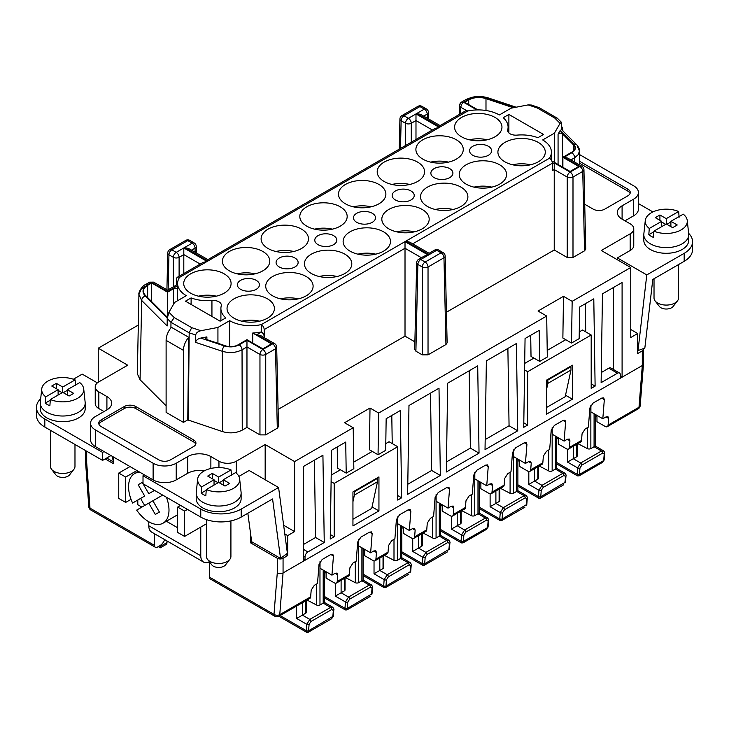 <?xml version="1.0" encoding="UTF-8"?>
<svg xmlns="http://www.w3.org/2000/svg" width="729" height="729" viewBox="0 0 729 729"><rect width="100%" height="100%" fill="white"/><g stroke="black" fill="none" stroke-linecap="round" stroke-linejoin="round"><path stroke-width="1.09" d="M513.508 449.93L513.508 456.564L525.418 463.444L526.939 444.307L524.306 442.785L515.64 447.788L512.496 452.645L510.983 471.781L507.803 473.613L504.668 478.47L504.14 485.122A4.082 2.36 60 0 1 503.302 486.708L491.173 493.715A4.082 2.36 60 0 1 489.132 493.506L480.876 488.74L480.876 482.407M565.631 421.973L562.998 420.451L564.966 420.205L565.631 421.973L564.118 441.1L567.299 439.268L569.258 439.022L569.932 440.79L569.404 447.442L581.532 440.444L582.061 433.782L585.196 428.934L588.376 427.094L589.889 407.967L593.032 403.11L601.698 398.107L603.667 397.861L604.332 399.629L601.698 398.107M451.205 506.291L453.174 506.044L453.839 507.812L451.205 506.291L448.025 508.122L436.115 501.251L436.115 494.608M209.423 561.831L209.423 577.104A4.082 2.36 120 0 0 210.271 578.981L274.842 616.251A4.082 2.36 -60 0 1 273.995 614.383A4.082 2.551 4.5 0 0 279.754 614.665L283.062 572.939L620.361 378.205L620.361 374.87A4.082 2.36 120 0 0 619.513 373.002A4.082 2.36 120 0 0 617.472 373.202L601.124 382.643L602.455 293.842L622.092 282.506L622.092 377.203L642.304 365.53L638.996 407.265L608.095 425.107L608.624 418.446L605.99 416.924L607.959 416.678L608.624 418.446M619.513 373.002L610.847 367.999A4.082 2.36 120 0 0 608.806 368.2L617.472 373.202M337.755 574.835L335.121 573.313L337.09 573.067L337.755 574.835L337.226 581.487A4.082 2.36 60 0 1 336.388 583.072L348.517 576.074A4.082 2.36 60 0 0 349.355 574.488L349.884 567.836L353.018 562.979L356.199 561.139L357.711 542.011L360.855 537.155L369.521 532.152L371.489 531.906L372.154 533.674L370.633 552.81L373.813 550.969L375.781 550.732L376.446 552.491L375.918 559.152A4.082 2.36 60 0 1 375.089 560.738A4.082 2.36 60 0 1 373.048 560.528L364.792 555.762L364.792 549.429M590.9 405.242L590.9 411.885L602.81 418.765L605.99 416.924M401.797 527.495L403.483 528.47M335.121 573.313L331.941 575.145L333.454 556.017L332.788 554.25L330.82 554.496L322.154 559.498L319.02 564.355L317.498 583.482L314.327 585.314L311.183 590.171L310.654 596.832A4.082 2.36 60 0 1 309.825 598.418L278.925 616.251A4.082 2.36 60 0 0 279.754 614.665L310.654 596.832M375.089 560.738L387.217 553.73A4.082 2.36 60 0 0 388.047 552.145L388.575 545.492L391.719 540.636L394.89 538.804L396.412 519.668L399.547 514.811L408.213 509.808L410.181 509.571L410.846 511.33L408.213 509.808M412.514 528.634L414.482 528.388L415.147 530.156L412.514 528.634L409.334 530.466L410.846 511.33M446.913 487.473L448.882 487.227L449.547 488.995L446.913 487.473L438.247 492.476L435.104 497.333L433.591 516.46L430.411 518.292L427.276 523.149L426.747 529.81A4.082 2.36 60 0 1 425.909 531.395L413.78 538.394A4.082 2.36 60 0 0 414.619 536.808L415.147 530.156M448.025 508.122L449.547 488.995M485.605 465.129L487.573 464.883L488.239 466.651L485.605 465.129L476.939 470.132L473.804 474.989L472.283 494.116L469.111 495.957L465.968 500.814L465.439 507.466A4.082 2.36 60 0 1 464.61 509.052L452.481 516.05A4.082 2.36 60 0 0 453.31 514.464L453.839 507.812M489.906 483.947L491.875 483.701L492.54 485.468L489.906 483.947L486.726 485.787L488.239 466.651M491.173 493.715A4.082 2.36 60 0 0 492.011 492.13L492.54 485.468M524.306 442.785L526.274 442.549L526.939 444.307M525.418 463.444L528.598 461.612L530.566 461.366L531.231 463.134L528.598 461.612M562.998 420.451L554.332 425.454L551.197 430.301L549.675 449.438L546.504 451.269L543.36 456.126L542.832 462.787A4.082 2.36 60 0 1 542.002 464.364L529.874 471.371A4.082 2.36 60 0 0 530.703 469.786L531.231 463.134M602.81 418.765L604.332 399.629M620.361 378.205L622.092 377.203L620.361 376.2M397.706 495.538L401.643 497.807L397.706 500.076L397.706 446.731L389.049 441.728L385.787 443.606M564.118 441.1L552.208 434.22L552.208 427.586M336.388 583.072A4.082 2.36 60 0 1 334.347 582.872L326.091 578.106L326.091 571.773M595.274 415.785L596.969 416.769M569.404 447.442A4.082 2.36 60 0 1 568.565 449.028A4.082 2.36 60 0 1 566.524 448.827L558.268 444.061L558.268 437.728M517.727 430.784L485.031 449.665L486.361 360.864L516.396 343.523L517.727 430.784L509.061 425.782L507.885 348.435M479.035 453.128L446.339 472L447.67 383.208L477.705 365.867L479.035 453.128L470.369 448.125L469.184 370.779M440.334 475.472L407.639 494.344L408.969 405.543L439.004 388.211L440.334 475.472L431.668 470.469L430.493 393.122M378.943 476.903L378.943 510.92L352.945 525.919L352.945 491.911L378.943 476.903M572.42 399.21L572.42 365.202L546.431 380.201L546.431 414.218L572.42 399.21L565.522 395.227M285.777 554.496L287.682 555.598L287.682 535.587L294.616 531.587L294.616 461.566L353.21 427.732L353.838 468.72L346.202 473.13L345.728 442.056L331.577 450.23L330.246 539.032L334.183 536.763L334.183 483.409L397.706 446.731M287.682 555.598L283.062 558.268A4.082 2.36 180 0 1 277.293 558.268L250.721 542.932L250.721 534.731M303.282 561.266L303.282 466.569L322.92 455.233L324.25 542.494L307.902 551.935L303.282 549.265M303.282 559.271L305.014 560.264L305.014 556.929A4.082 2.36 -60 0 1 307.902 551.935M591.192 383.837L595.119 386.106L593.789 298.844L579.637 307.009L579.163 338.63L571.527 343.04L572.156 301.332L630.749 267.497L630.749 337.527L637.684 333.517L637.684 353.529L642.304 350.859A4.082 2.36 0 0 0 643.497 349.191A4.082 2.36 0 0 0 643.397 348.662M595.119 386.106L591.192 388.375L591.192 335.021L527.659 371.699L527.659 425.053L523.732 427.322L525.062 338.52L539.214 330.355L539.688 361.42L547.315 357.019L546.695 316.031L378.679 413.033L378.05 454.741L369.384 449.738L370.013 408.03L378.679 413.033M401.643 497.807L400.312 410.545L386.16 418.719L385.687 450.331L378.05 454.741M452.481 516.05A4.082 2.36 60 0 1 450.44 515.85L442.184 511.084L442.184 504.75M440.489 505.151L442.184 506.126M529.874 471.371A4.082 2.36 60 0 1 527.832 471.171L519.577 466.405L519.577 460.063M474.816 472.264L474.816 478.907L486.726 485.787M596.969 415.384L596.969 421.717L605.225 426.483A4.082 2.36 -120 0 0 607.266 426.693A4.082 2.36 -120 0 0 608.095 425.107M547.297 379.7L547.871 380.037L547.871 383.372L570.98 370.031L565.203 396.713L546.431 407.547M524.689 363.416L533.91 358.094M547.215 350.403L565.759 339.705M579.263 331.905L582.526 330.018L591.192 335.021M527.659 371.699L524.588 369.931M527.659 425.053L523.796 422.82M479.19 482.817L480.876 483.792M413.78 538.394A4.082 2.36 60 0 1 411.739 538.193L403.483 533.428L403.483 527.085M363.097 549.839L364.792 550.814M324.405 572.174L326.091 573.149M164.718 539.651A8.165 4.72 -60 0 1 159.76 545.766L157.446 547.096A4.082 2.36 120 0 1 155.405 547.297L90.833 510.018A4.082 2.36 -60 0 1 89.995 508.149A4.082 2.141 175.8 0 1 88.81 506.783A4.082 4.082 0 0 0 90.833 510.018M556.582 438.129L558.268 439.104M517.882 460.473L519.577 461.448M372.036 506.937L378.943 510.92M320.031 561.631L320.031 568.274L331.941 575.145M334.183 536.763L330.319 534.53M334.183 483.409L331.112 481.632M358.723 539.287L358.723 545.93L370.633 552.81M331.203 475.117L340.425 469.795M353.738 462.113L372.273 451.406M352.945 501.743L354.394 495.073L377.494 481.741L371.717 508.414L352.945 519.248M601.27 372.546L608.806 368.2M283.062 558.268L283.062 572.939A4.082 2.36 180 0 1 277.293 572.939L277.293 558.268M155.405 547.297A4.082 2.36 120 0 1 154.557 545.429L89.995 508.149L86.705 462.906A4.082 2.36 180 0 1 85.503 461.229L85.503 450.54M204.229 470.907A16.339 9.431 180 0 0 187.772 473.239L176.218 479.901A16.339 9.431 180 0 1 153.117 479.901L95.362 446.558A16.339 9.431 180 0 1 90.578 439.888L90.578 423.221A16.339 9.431 0 0 0 95.362 429.891L153.117 463.234A16.339 9.431 0 0 0 176.218 463.234L187.772 456.564A16.339 9.431 0 0 1 210.872 456.564L218.955 461.229A12.256 7.071 0 0 0 236.287 461.229L265.165 444.562L294.616 461.566M154.557 545.429L154.557 533.783M409.334 530.466L397.423 523.586L397.423 516.952M324.25 542.494L315.584 537.492L314.399 460.145M303.282 544.599L315.584 537.492M98.251 382.224L98.251 348.189L127.703 365.202L98.825 381.868A12.256 7.071 0 0 0 95.235 386.871A12.256 7.071 0 0 0 98.825 391.874L106.908 396.54A16.339 9.431 0 0 1 111.692 403.21A16.339 9.431 0 0 1 106.908 409.88L106.908 396.54M138.31 325.061L98.251 348.189M581.532 440.444A4.082 2.36 60 0 1 580.694 442.029L568.565 449.028M485.186 439.569L509.061 425.782M407.793 484.256L431.668 470.469M446.485 461.913L470.369 448.125M579.537 154.566L633.638 185.804A16.339 9.431 180 0 1 638.422 192.474A16.339 9.431 180 0 1 633.638 199.145L622.092 205.806A16.339 9.431 180 0 0 617.308 212.476A16.339 9.431 180 0 0 622.092 219.147L622.092 205.806M638.422 192.474L638.422 209.141A16.339 9.431 180 0 1 633.638 215.811L624.981 220.814M613.426 369.485L613.426 287.508M354.394 495.073L354.394 491.747L353.811 491.41M354.394 491.747L377.494 478.406L377.494 481.741M376.92 478.069L377.494 478.406M547.871 383.372L546.431 390.042M570.98 370.031L570.98 366.696L547.871 380.037M570.98 366.696L570.397 366.368M571.527 343.04L562.87 338.037L563.49 296.329L538.029 311.028L546.695 316.031M539.688 361.42L531.022 356.426L530.703 335.267M585.706 331.859L585.278 303.756M105.176 458.896L113.259 463.571L113.259 456.901M579.719 163.342L627.869 191.135A8.165 4.711 180 0 1 630.075 193.477M627.869 191.135L627.869 189.139A8.165 4.711 180 0 1 630.257 192.474A8.165 4.711 180 0 1 627.869 195.809L604.76 209.141A8.165 4.711 180 0 1 593.215 209.141L584.731 204.248M627.869 189.139L579.673 161.319M195.746 444.225A8.165 4.711 0 0 0 193.54 441.892L135.785 408.55A8.165 4.711 0 0 0 124.24 408.55L101.131 421.881A8.165 4.711 0 0 0 98.925 424.214M135.785 408.55L135.785 406.545L193.54 439.888A8.165 4.711 0 0 1 195.937 443.223A8.165 4.711 0 0 1 193.54 446.558L170.44 459.899A8.165 4.711 0 0 1 158.895 459.899L101.131 426.556A8.165 4.711 0 0 1 98.743 423.221A8.165 4.711 0 0 1 101.131 419.886L124.24 406.545L124.24 408.55M135.785 406.545A8.165 4.711 0 0 0 124.24 406.545M434.648 250.093L429.099 253.291L429.099 254.676L436.698 250.293A4.082 2.36 -60 0 1 438.74 250.093A4.082 4.082 0 0 0 434.648 250.093A4.082 2.36 60 0 1 436.698 250.293L441.081 252.826A4.082 2.36 -60 0 1 443.123 252.626L438.74 250.093M415.986 139.494L415.986 113.924L408.395 118.308L404.003 115.774L419.94 106.571L424.333 109.104L416.742 113.487L420.824 114.471L440.079 125.579L440.079 126.964L467.726 111.018A29.816 17.214 0 0 1 499.356 114.945L511.065 108.184L528.106 104.903L531.377 105.031L539.077 107.619L557.412 118.271L561.467 122.326L560.063 123.356L554.386 133.197L554.386 162.385M207.902 259.633L435.24 128.377L439.323 127.402L207.902 261.009L207.902 259.633L188.647 248.516L184.565 247.541L207.902 261.009M445.938 344.525L428.032 354.859L422.255 354.859L415.904 351.196L417.872 264.454A4.082 2.36 -60 0 1 420.761 259.497L428.351 255.114L424.26 256.089L418.71 259.287A4.082 2.36 60 0 1 420.761 259.497L425.144 262.03L441.081 252.826A4.082 2.36 60 0 1 443.97 257.784L445.938 344.525L447.132 342.83L445.164 256.07A4.082 4.082 0 0 0 443.123 252.626M278.095 409.416L405.014 336.142L405.014 248.261L421.417 257.729M405.014 336.142L414.883 341.837M405.014 241.636L405.014 248.261L264.18 329.572A4.082 2.36 60 0 0 261.292 324.615L405.014 241.636L428.351 255.114M200.748 338.083L224.359 345.956A4.082 1.668 108.4 0 0 222.318 351.287L195.572 342.375C195.928 340.315 197.659 338.885 200.748 338.083L206.89 336.898L206.89 339.623M229.644 346.612L229.644 320.678A29.816 17.214 180 0 0 261.274 324.605L261.374 331.996A4.082 2.36 60 0 1 264.262 336.962L264.18 329.572M261.274 331.941A29.816 17.214 180 0 1 252.744 333.016L271.516 343.86L262.85 348.854L246.967 339.687L237.918 344.917A10.206 5.896 0 0 1 225.589 345.856L206.444 339.468A2.451 1.412 180 0 1 205.213 338.247A2.451 1.412 180 0 1 206.89 336.898M195.572 342.375L195.718 335.003C196.065 332.943 197.787 331.513 200.894 330.72L217.935 327.439L217.935 343.295M166.112 405.789L140.068 379.754L137.334 373.722L138.929 294.425L141.663 300.466L140.068 379.754M572.994 257.492L572.994 177.047L582.744 171.415A4.082 2.36 -1.3 0 0 583.947 169.702L585.742 249.127L584.549 250.822L572.994 257.492L567.226 257.492L554.231 249.992L446.44 312.222M418.71 259.287A4.082 4.082 0 0 0 416.669 262.732L414.71 349.492L415.904 351.196M277.293 428.224L275.489 348.817L265.739 354.44A4.082 2.296 180 0 1 259.961 354.44L259.961 434.885L265.739 434.885L277.293 428.224L278.487 426.52L276.683 347.095A4.082 4.082 0 0 0 274.642 343.651L260.8 335.659L256.717 334.684L261.374 331.996M259.961 434.885L246.967 427.385L242.247 430.11L242.037 349.792A4.082 2.36 -120 0 0 239.148 344.826C234.647 347.132 229.717 347.505 224.359 345.956M187.763 419.886L188.693 337.281L171.37 327.275A13.887 8.019 120 0 0 166.112 340.352L166.112 412.377L183.435 422.383L187.763 419.886L222.527 431.614C229.681 433.664 236.251 433.163 242.247 430.11M572.156 301.332L563.49 296.329M622.092 219.147L630.175 223.812A12.256 7.071 180 0 1 633.765 228.815A12.256 7.071 180 0 1 630.175 233.818L601.297 250.494L630.749 267.497M90.578 423.221A16.339 9.431 0 0 1 95.362 416.551L106.908 409.88M353.21 427.732L344.553 422.729L370.013 408.03M177.594 300.712L177.594 283.499A29.816 17.214 180 0 0 186.323 295.673L174.614 302.435L168.937 312.267L174.249 317.58L191.691 327.649L189.185 332.825L195.718 335.003M174.249 317.58L170.987 322.318L170.914 327.831M168.937 312.267L167.214 318.546L167.16 325.972L141.663 300.466A4.082 2.889 -45 0 1 145.199 296.001C141.617 291.864 142.483 288.073 147.796 284.611L151.668 282.378L167.552 291.545L177.594 285.75M177.594 283.499A29.816 17.214 180 0 1 179.525 277.412L179.507 277.403A4.082 2.36 -120 0 0 177.466 277.202A4.082 2.36 -120 0 0 176.618 279.025L176.555 284.966M167.369 316.915A2.451 1.412 180 0 1 166.485 316.404L145.372 295.291A14.298 8.256 0 0 1 143.458 291.163A14.298 8.256 0 0 1 147.65 285.321L151.668 282.998L167.552 292.174L173.466 288.757A2.451 1.412 180 0 1 175.889 288.402A2.451 1.412 180 0 1 177.594 289.468M167.552 292.174L167.552 316.012M151.668 282.998L151.668 301.587M153.646 282.132L149.645 282.159L153.701 282.159M177.594 284.392A4.082 2.36 60 0 0 177.384 284.483L167.552 290.16L167.552 291.545M183.808 273.539L183.808 247.969L176.218 252.352A4.082 2.36 -60 0 0 173.329 257.319A4.082 2.296 180 0 0 179.106 257.319L183.808 254.603L200.211 264.071M177.466 277.202L203.063 262.422L207.145 261.447L183.808 247.969M144.907 286.242L141.18 289.176L138.929 294.425C138.155 293.814 141.034 286.287 145.745 284.41L149.691 282.141M188.328 420.214L189.185 332.825L170.987 322.318L167.214 318.546M222.527 431.614L222.318 351.287C229.462 353.337 236.032 352.836 242.037 349.792L246.967 346.94L246.967 427.385M246.967 340.315L246.967 346.94L259.961 354.44A4.082 2.36 -60 0 1 262.85 349.483L246.967 340.315L239.148 344.826M104.019 411.548L98.825 408.55A12.256 7.071 180 0 1 95.235 403.547L95.235 386.871M337.217 446.977L337.536 468.127L346.202 473.13M252.234 542.057L250.721 542.932M265.165 444.562L265.165 479.746M238.893 476.401L249.127 470.487L278.578 487.501L287.399 553.293L280.537 558.396L251.66 541.72L247.842 513.243M287.682 535.587L284.802 533.929M283.636 525.254L294.616 531.587M252.744 333.016L252.744 343.022M229.644 320.678L217.935 327.439M461.557 102.087L460.309 103.673L461.594 104.402L460.728 107.227L459.534 105.459M460.309 103.673L459.534 105.55M461.594 104.402L463.617 102.27L467.499 100.037A4.082 2.36 -120 0 0 465.457 99.827L461.575 102.069L463.617 102.27L476.866 109.924M513.325 107.746L485.988 98.634A14.298 8.256 180 0 0 468.729 99.946L464.71 102.27L477.923 109.906M372.3 213.315A11.026 6.37 180 0 1 375.526 217.816A11.026 6.37 180 0 1 368.719 223.694A11.026 6.37 180 0 1 356.7 222.318A11.026 6.37 180 0 1 353.474 217.816A11.026 6.37 180 0 1 360.281 211.929A11.026 6.37 180 0 1 372.3 213.315M538.348 142.456A23.683 13.678 180 0 1 545.283 152.124A23.683 13.678 180 0 1 530.657 164.754A23.683 13.678 180 0 1 504.842 161.792A23.683 13.678 180 0 1 497.907 152.124A23.683 13.678 180 0 1 512.533 139.485A23.683 13.678 180 0 1 538.348 142.456M384.137 181.466A23.683 13.678 180 0 1 377.203 171.798A23.683 13.678 180 0 1 391.819 159.159A23.683 13.678 180 0 1 417.635 162.13A23.683 13.678 180 0 1 424.57 171.798A23.683 13.678 180 0 1 409.953 184.428A23.683 13.678 180 0 1 384.137 181.466M461.53 136.788A23.683 13.678 180 0 1 454.595 127.11A23.683 13.678 180 0 1 469.212 114.48A23.683 13.678 180 0 1 495.027 117.442A23.683 13.678 180 0 1 501.962 127.11A23.683 13.678 180 0 1 487.346 139.749A23.683 13.678 180 0 1 461.53 136.788M507.749 131.165L507.749 129.735A8.165 4.711 180 0 0 507.648 130.455A8.165 4.711 180 0 0 517.061 135.111A29.816 17.214 0 0 1 537.893 137.708L543.542 134.455L508.888 114.444L503.238 117.706A29.816 17.214 0 0 1 508.095 127.11L508.095 131.985M507.749 129.735A29.816 17.214 0 0 0 508.095 127.11M488.384 146.292A11.026 6.37 180 0 1 491.619 150.794A11.026 6.37 180 0 1 484.812 156.671A11.026 6.37 180 0 1 472.793 155.295A11.026 6.37 180 0 1 469.558 150.794A11.026 6.37 180 0 1 476.365 144.907A11.026 6.37 180 0 1 488.384 146.292M449.693 168.627A11.026 6.37 180 0 1 452.919 173.128A11.026 6.37 180 0 1 446.112 179.015A11.026 6.37 180 0 1 434.092 177.63A11.026 6.37 180 0 1 430.866 173.128A11.026 6.37 180 0 1 437.673 167.251A11.026 6.37 180 0 1 449.693 168.627M410.992 190.971A11.026 6.37 180 0 1 414.227 195.472A11.026 6.37 180 0 1 407.42 201.35A11.026 6.37 180 0 1 395.4 199.974A11.026 6.37 180 0 1 392.166 195.472A11.026 6.37 180 0 1 398.973 189.586A11.026 6.37 180 0 1 410.992 190.971M460.956 187.134A23.683 13.678 180 0 1 467.89 196.803A23.683 13.678 180 0 1 453.265 209.442A23.683 13.678 180 0 1 427.449 206.471A23.683 13.678 180 0 1 420.515 196.803A23.683 13.678 180 0 1 435.14 184.173A23.683 13.678 180 0 1 460.956 187.134M422.255 209.478A23.683 13.678 180 0 1 429.19 219.147A23.683 13.678 180 0 1 414.573 231.776A23.683 13.678 180 0 1 388.757 228.815A23.683 13.678 180 0 1 381.823 219.147A23.683 13.678 180 0 1 396.439 206.507A23.683 13.678 180 0 1 422.255 209.478M499.647 164.79A23.683 13.678 180 0 1 506.582 174.468A23.683 13.678 180 0 1 491.966 187.098A23.683 13.678 180 0 1 466.15 184.136A23.683 13.678 180 0 1 459.215 174.468A23.683 13.678 180 0 1 473.832 161.829A23.683 13.678 180 0 1 499.647 164.79M345.437 203.81A23.683 13.678 180 0 1 338.502 194.142A23.683 13.678 180 0 1 353.128 181.503A23.683 13.678 180 0 1 378.943 184.464A23.683 13.678 180 0 1 385.878 194.142A23.683 13.678 180 0 1 371.252 206.772A23.683 13.678 180 0 1 345.437 203.81M422.829 159.122A23.683 13.678 180 0 1 415.894 149.454A23.683 13.678 180 0 1 430.52 136.824A23.683 13.678 180 0 1 456.336 139.786A23.683 13.678 180 0 1 463.27 149.454A23.683 13.678 180 0 1 448.645 162.093A23.683 13.678 180 0 1 422.829 159.122M552.391 163.989L554.231 162.922L554.231 169.547L552.464 170.568L552.382 163.187A4.082 2.36 60 0 0 549.493 158.22L549.493 158.22A29.816 17.214 0 0 0 551.406 152.124A29.816 17.214 0 0 0 542.677 139.95L554.386 133.197M233.973 318.181A23.683 13.678 0 0 0 259.788 321.143A23.683 13.678 0 0 0 274.405 308.513A23.683 13.678 0 0 0 267.47 298.844A23.683 13.678 0 0 0 241.654 295.874A23.683 13.678 0 0 0 227.038 308.513A23.683 13.678 0 0 0 233.973 318.181M301.551 229.152A23.683 13.678 0 0 0 275.735 226.181A23.683 13.678 0 0 0 261.11 238.82A23.683 13.678 0 0 0 268.044 248.489A23.683 13.678 0 0 0 293.86 251.45A23.683 13.678 0 0 0 308.485 238.82A23.683 13.678 0 0 0 301.551 229.152M224.158 273.831A23.683 13.678 0 0 0 198.343 270.869A23.683 13.678 0 0 0 183.717 283.499A23.683 13.678 0 0 0 190.652 293.176A23.683 13.678 0 0 0 216.467 296.138A23.683 13.678 0 0 0 231.093 283.499A23.683 13.678 0 0 0 224.158 273.831M220.905 320.724L220.905 308.513A29.816 17.214 180 0 0 225.762 317.917L220.112 321.179L185.458 301.177L191.107 297.915L191.107 304.44M220.905 308.513A29.816 17.214 180 0 1 221.252 305.888A8.165 4.711 0 0 0 221.352 305.178A8.165 4.711 0 0 0 211.939 300.512A29.816 17.214 180 0 1 191.107 297.915M240.616 289.34A11.026 6.37 0 0 0 252.635 290.716A11.026 6.37 0 0 0 259.442 284.839A11.026 6.37 0 0 0 256.207 280.337A11.026 6.37 0 0 0 244.188 278.952A11.026 6.37 0 0 0 237.381 284.839A11.026 6.37 0 0 0 240.616 289.34M279.307 266.996A11.026 6.37 0 0 0 291.327 268.372A11.026 6.37 0 0 0 298.134 262.495A11.026 6.37 0 0 0 294.908 257.993A11.026 6.37 0 0 0 282.888 256.617A11.026 6.37 0 0 0 276.081 262.495A11.026 6.37 0 0 0 279.307 266.996M318.008 244.652A11.026 6.37 0 0 0 330.027 246.037A11.026 6.37 0 0 0 336.834 240.151A11.026 6.37 0 0 0 333.6 235.649A11.026 6.37 0 0 0 321.58 234.273A11.026 6.37 0 0 0 314.773 240.151A11.026 6.37 0 0 0 318.008 244.652M311.365 273.503A23.683 13.678 0 0 0 337.181 276.464A23.683 13.678 0 0 0 351.797 263.825A23.683 13.678 0 0 0 344.863 254.157A23.683 13.678 0 0 0 319.047 251.195A23.683 13.678 0 0 0 304.43 263.825A23.683 13.678 0 0 0 311.365 273.503M350.057 251.159A23.683 13.678 0 0 0 375.872 254.12A23.683 13.678 0 0 0 390.498 241.49A23.683 13.678 0 0 0 383.563 231.822A23.683 13.678 0 0 0 357.748 228.851A23.683 13.678 0 0 0 343.122 241.49A23.683 13.678 0 0 0 350.057 251.159M272.664 295.837A23.683 13.678 0 0 0 298.48 298.808A23.683 13.678 0 0 0 313.106 286.169A23.683 13.678 0 0 0 306.171 276.501A23.683 13.678 0 0 0 280.355 273.539A23.683 13.678 0 0 0 265.73 286.169A23.683 13.678 0 0 0 272.664 295.837M340.243 206.808A23.683 13.678 0 0 0 314.427 203.847A23.683 13.678 0 0 0 299.81 216.477A23.683 13.678 0 0 0 306.745 226.145A23.683 13.678 0 0 0 332.561 229.116A23.683 13.678 0 0 0 347.177 216.477A23.683 13.678 0 0 0 340.243 206.808M262.85 251.487A23.683 13.678 0 0 0 237.034 248.525A23.683 13.678 0 0 0 222.418 261.164A23.683 13.678 0 0 0 229.353 270.833A23.683 13.678 0 0 0 255.168 273.794A23.683 13.678 0 0 0 269.785 261.164A23.683 13.678 0 0 0 262.85 251.487M512.687 164.79A23.683 13.678 180 0 1 530.502 164.79M391.974 184.464A23.683 13.678 180 0 1 409.798 184.464M487.191 139.786A23.683 13.678 0 0 0 469.367 139.786M508.888 114.444L508.888 132.951M453.11 209.478A23.683 13.678 0 0 0 435.295 209.478M414.418 231.822A23.683 13.678 0 0 0 396.594 231.822M491.811 187.134A23.683 13.678 0 0 0 473.987 187.134M371.097 206.808A23.683 13.678 0 0 0 353.283 206.808M448.49 162.13A23.683 13.678 0 0 0 430.675 162.13M561.831 129.89L561.467 122.326M551.798 160.89L570.105 171.461L578.771 166.458L562.888 157.291L571.946 152.069A10.206 5.896 180 0 0 574.935 147.896A10.206 5.896 180 0 0 573.568 144.953L562.515 133.89A2.451 1.412 0 0 0 560.145 133.197A2.451 1.412 0 0 0 558.068 134.154L560.109 130.609L561.521 129.58L576.63 144.688C578.68 147.076 579.628 149.163 579.464 150.949L578.316 154.539L574.689 157.737A4.082 2.36 -120 0 0 571.8 152.78L563.982 157.291L567.681 158.065L581.906 166.258A4.082 2.36 -60 0 0 579.865 166.458L563.982 157.291M577.277 146.356L579.464 150.949L579.746 165.018M562.888 157.291L562.888 167.296M549.493 158.22L405.771 241.199L409.853 242.183L429.099 253.291M554.231 249.992L554.231 169.547L567.226 177.047A4.082 2.36 -60 0 1 570.105 172.09L579.865 166.458A4.082 2.36 -120 0 1 582.744 171.415L584.549 250.822M528.106 104.903L537.309 107.974L538.895 107.537M537.309 107.974L554.751 118.043L557.056 117.998M643.497 349.191L643.497 363.862A4.082 2.36 180 0 1 642.304 365.53L642.304 350.859M637.684 333.517L630.749 329.517M633.765 228.815L633.765 245.491A12.256 7.071 180 0 1 630.175 250.494L630.175 233.818M617.135 259.633L617.335 257.902L630.175 250.494M467.708 111.008A4.082 2.36 -120 0 0 465.667 110.808L440.079 125.579M259.633 321.179A23.683 13.678 0 0 0 241.809 321.179M293.705 251.487A23.683 13.678 0 0 0 275.89 251.487M198.498 296.174A23.683 13.678 180 0 1 216.313 296.174M319.202 276.501A23.683 13.678 180 0 1 337.026 276.501M357.903 254.157A23.683 13.678 180 0 1 375.717 254.157M280.51 298.844A23.683 13.678 180 0 1 298.325 298.844M314.582 229.152A23.683 13.678 180 0 1 332.406 229.152M237.189 273.831A23.683 13.678 180 0 1 255.013 273.831M392.229 443.56L391.792 415.466M595.274 414.409L595.274 446.039L594.08 446.731L601.48 451.005L580.685 463.006L577.65 467.918A1.631 1.021 4.5 0 0 579.956 468.036L579.446 474.415A1.631 1.021 -175.5 0 1 577.14 474.297L579.446 474.579L579.108 475.873L577.477 475.873L577.14 474.579M590.855 405.324L590.855 448.59A2.451 1.412 180 0 1 587.483 448.645L577.878 443.651M538.777 498.217L538.449 496.914L540.745 496.914L540.417 498.217L538.777 498.217L517.882 486.143M552.154 427.659L552.154 470.934L556.582 468.382L564.784 473.112L562.788 473.34L541.993 485.35L538.95 490.262A1.631 1.021 4.5 0 0 541.255 490.38L540.754 496.75A1.631 1.021 -175.5 0 1 538.449 496.64L538.449 496.914M552.154 470.934A2.451 1.412 180 0 1 548.782 470.98L539.187 465.995M528.817 471.535L528.817 484.411L537.82 479.208A2.451 1.412 0 0 0 538.531 478.215L538.531 466.369M595.274 446.039L603.475 450.777L601.48 451.005A1.631 0.948 -120 0 1 602.628 453.119L581.842 465.12L579.956 468.036M565.513 476.374A1.631 1.021 4.5 0 0 565.996 475.718L565.485 482.097A1.631 1.021 -175.5 0 1 565.011 482.753L565.513 476.374L563.936 475.454A1.631 0.948 -120 0 0 562.788 473.34L555.38 469.066L555.38 436.06M590.855 448.59L594.08 446.731L594.08 413.717M564.993 481.587L565.011 482.753M565.485 482.097L540.754 496.75M565.458 482.379L564.993 482.917M436.07 494.681L436.07 537.956L439.295 536.097L446.695 540.371L425.9 552.372L422.866 557.284A1.631 1.021 4.5 0 0 425.171 557.403L424.67 563.772A1.631 1.021 -175.5 0 1 422.355 563.663L424.661 563.936L424.324 565.239L422.692 565.239L422.355 563.936M440.489 503.775L440.489 535.405L439.295 536.097L439.295 503.083M436.07 537.956A2.451 1.412 180 0 1 432.698 538.002L423.093 533.017M412.723 538.558L412.723 551.434L421.726 546.231A2.451 1.412 0 0 0 422.446 545.237L422.446 533.391M440.489 535.405L448.69 540.143L446.695 540.371A1.631 0.948 -120 0 1 447.843 542.485L427.057 554.487L425.171 557.403M448.9 548.618L448.918 549.775A1.631 1.021 -175.5 0 0 449.401 549.119L424.67 563.772M449.365 549.411L448.9 549.939M448.918 549.775L449.428 543.397A1.631 1.021 4.5 0 0 449.902 542.74L449.401 549.119M335.331 583.246L335.331 596.112L344.334 590.918A2.451 1.412 0 0 0 345.054 589.916L345.054 578.079M345.3 609.918L344.963 608.624L347.268 608.624L346.931 609.918L345.3 609.918L324.405 597.853M358.677 539.369L358.677 582.635L363.097 580.084L371.298 584.822L369.512 584.931L348.508 597.051L345.473 601.972A1.631 1.021 4.5 0 0 347.779 602.081L347.277 608.46A1.631 1.021 -175.5 0 1 344.963 608.341L344.963 608.624M358.677 582.635A2.451 1.412 180 0 1 355.305 582.69L345.701 577.696M371.508 593.297L371.526 594.454A1.631 1.021 -175.5 0 0 372.009 593.807A1.631 1.021 -175.5 0 1 372.009 593.807L347.277 608.46M371.972 594.089L371.508 594.627M371.526 594.454L372.036 588.075A1.631 1.021 4.5 0 0 372.51 587.428L372.009 593.798M461.384 542.895L461.056 541.601L463.352 541.601L463.024 542.895L461.384 542.895L440.489 530.83M474.761 472.346L474.761 515.613L479.19 513.061L487.391 517.8L485.605 517.909L464.601 530.029L461.557 534.94A1.631 1.021 4.5 0 0 463.863 535.059L463.362 541.437A1.631 1.021 -175.5 0 1 461.056 541.319L461.056 541.601M440.489 529.445L461.056 541.319L461.557 534.94L451.424 529.09L460.427 523.896A2.451 1.412 0 0 0 461.138 522.893L461.138 511.047M488.066 527.067L486.261 529.473L487.619 527.431A1.631 1.021 -175.5 0 0 488.093 526.775L487.601 527.605L463.362 541.437M487.601 526.274L487.601 527.605M474.761 515.613A2.451 1.412 180 0 1 471.39 515.667L461.794 510.674M487.619 527.431L488.12 521.053A1.631 1.021 4.5 0 0 488.603 520.406L488.093 526.775M306.599 632.262L306.271 630.959L308.567 630.959L308.239 632.262L306.599 632.262L278.906 616.269M319.976 561.713L319.976 604.979L324.405 602.427L332.606 607.166L330.82 607.275L309.816 619.395L306.772 624.306A1.631 1.021 4.5 0 0 309.078 624.425L308.577 630.804A1.631 1.021 -175.5 0 1 306.271 630.685L306.271 630.959M280.1 615.577L306.271 630.685L306.772 624.306L296.639 618.456L305.642 613.262A2.451 1.412 0 0 0 306.353 612.26L306.353 600.414M333.281 616.433L331.476 618.839L332.834 616.798A1.631 1.021 -175.5 0 0 333.308 616.142L308.577 630.804M332.816 615.64L332.816 616.962M319.976 604.979A2.451 1.412 180 0 1 316.605 605.034L307.009 600.04M332.834 616.798L333.335 610.419A1.631 1.021 4.5 0 0 333.818 609.763L333.308 616.142M490.116 493.879L490.116 506.746L499.119 501.552A2.451 1.412 0 0 0 499.839 500.55L499.839 488.712M517.882 459.088L517.882 490.717L516.688 491.41L524.087 495.684L503.292 507.685L500.258 512.605A1.631 1.021 4.5 0 0 502.563 512.715L502.062 519.094A1.631 1.021 -175.5 0 1 499.748 518.984L502.053 519.258L501.716 520.552L500.085 520.552L499.748 519.258M513.462 450.003L513.462 493.278L516.688 491.41L516.688 458.395M513.462 493.278A2.451 1.412 180 0 1 510.09 493.323L500.486 488.339M517.882 490.717L526.083 495.456L524.087 495.684A1.631 0.948 -120 0 1 525.235 497.798L504.45 509.808L502.563 512.715M526.292 503.93L526.311 505.088A1.631 1.021 -175.5 0 0 526.794 504.441L502.062 519.094M526.757 504.723L526.292 505.261M526.311 505.088L526.821 498.709A1.631 1.021 4.5 0 0 527.295 498.062L526.794 504.441M158.275 546.622L160.334 547.807L166.13 544.463A4.082 2.36 -120 0 0 166.977 542.595L160.334 546.431L160.334 547.807L160.334 545.392M166.977 542.595L166.977 540.954M374.032 560.902L374.032 573.769L383.035 568.574A2.451 1.412 0 0 0 383.746 567.572L383.746 555.735M397.369 517.025L397.369 560.3L400.595 558.432L408.003 562.706L387.208 574.716L384.165 579.628A1.631 1.021 4.5 0 0 386.47 579.737L385.969 586.116A1.631 1.021 -175.5 0 1 383.664 586.007L385.96 586.28L385.632 587.574L383.992 587.574L383.664 586.28M401.797 526.11L401.797 557.74L400.595 558.432L400.595 525.427M397.369 560.3A2.451 1.412 180 0 1 393.997 560.346L384.402 555.361M401.797 557.74L409.999 562.478L408.003 562.706A1.631 0.948 -120 0 1 409.151 564.82L388.357 576.83L386.47 579.737M410.208 570.953L410.227 572.11A1.631 1.021 -175.5 0 0 410.7 571.463L385.969 586.116M410.673 571.746L410.208 572.283M410.227 572.11L410.728 565.731A1.631 1.021 4.5 0 0 411.211 565.084L410.7 571.463M556.582 462.423L577.14 474.297L577.65 467.918L567.508 462.068L576.511 456.873A2.451 1.412 0 0 0 577.231 455.871L577.231 444.025M604.15 460.045L602.354 462.45L603.703 460.409A1.631 1.021 -175.5 0 0 604.186 459.753L603.685 460.582L579.446 474.415M603.685 459.252L603.685 460.582M603.703 460.409L604.213 454.03A1.631 1.021 4.5 0 0 604.687 453.374L604.186 459.753M561.813 126.737A13.887 8.019 -60 0 1 562.888 130.938M638.422 203.573L652.911 211.939M645.283 220.568L643.853 233.854A22.462 12.967 -0 0 0 643.807 234.656L643.807 240.324A22.462 12.967 -0 0 0 650.386 249.491A22.462 12.967 -0 0 0 674.872 252.307A22.462 12.967 -0 0 0 688.732 240.324L688.732 234.656A22.462 12.967 -0 0 0 688.695 233.854L687.265 220.568A21.032 12.147 180 0 1 676.384 231.959A21.032 12.147 180 0 1 653.895 231.129L653.43 237.399A21.679 12.511 180 0 1 650.942 236.169A21.679 12.511 180 0 1 648.81 234.729L649.275 228.459A21.032 12.147 180 0 1 645.283 220.568A21.032 12.147 180 0 1 657.321 210.326A21.032 12.147 180 0 1 678.653 211.501L666.27 218.645L659.918 214.982L655.298 217.643L661.65 221.315L649.275 228.459M617.335 257.902L646.787 274.915L684.176 253.328L684.176 261.328L652.792 279.444L644.837 348.07L637.684 350.722M688.632 233.316A28.586 16.503 180 0 1 692.55 241.654A28.586 16.503 180 0 1 684.176 253.328M643.807 234.656A22.462 12.967 -0 0 0 650.386 243.823A22.462 12.967 -0 0 0 674.872 246.63A22.462 12.967 -0 0 0 688.732 234.656M670.89 226.646L670.89 221.315L683.273 214.171A21.032 12.147 180 0 1 687.265 220.568M678.653 211.501L679.118 217.233M666.27 218.645L666.27 223.985L672.63 227.648L677.25 224.988L670.89 221.315M670.89 221.981L666.853 224.313M653.84 231.831L648.81 234.729M661.65 226.646L661.65 221.315M661.65 221.981L665.695 224.313M666.27 223.985L653.895 231.129M659.918 214.982L659.918 220.313M692.55 241.654L692.55 249.655A28.586 16.503 180 0 1 684.176 261.328M654.022 278.742L654.022 298.006A12.256 7.071 -0 0 0 655.089 300.895A12.256 7.071 -0 0 0 657.613 303.009A12.256 7.071 -0 0 0 677.46 300.895A12.256 7.071 -0 0 0 678.526 298.006L678.526 264.591M655.089 300.895L659.39 306.453A7.536 4.347 -0 0 0 660.948 307.756A7.536 4.347 -0 0 0 673.149 306.453L677.46 300.895M637.975 350.895L646.787 274.915M241.19 509.079L241.19 517.089A28.586 16.503 180 0 1 200.767 517.089L143.012 483.737L143.012 475.736L200.767 509.079A28.586 16.503 180 0 0 241.19 509.079L278.578 487.501M241.19 517.089L272.573 498.964L280.537 558.396M218.664 482.407L225.024 486.07L229.644 483.409L223.284 479.737L235.667 472.592A21.032 12.147 180 0 1 239.659 478.989A21.032 12.147 180 0 1 228.778 490.389A21.032 12.147 180 0 1 206.289 489.551L218.664 482.407L218.664 477.067L212.312 473.403L207.692 476.073L214.044 479.737L214.044 485.077M188.693 337.281A13.887 8.019 120 0 0 183.435 350.357L183.435 422.383M143.012 475.736L144.451 474.907M206.416 519.613L206.416 556.437A12.256 7.071 -0 0 0 207.483 559.316A12.256 7.071 -0 0 0 210.007 561.43A12.256 7.071 -0 0 0 229.854 559.316A12.256 7.071 -0 0 0 230.92 556.437L230.92 520.889M207.483 559.316L211.784 564.875A7.536 4.347 -0 0 0 213.342 566.178A7.536 4.347 -0 0 0 225.543 564.875L229.854 559.316M200.183 527.422L188.638 534.093M209.423 562.023A13.887 8.019 -60 0 1 203.637 562.123L151.659 532.115A13.887 8.019 -60 0 1 148.78 525.755L148.78 521.754M154.521 490.389L148.78 493.697L143.048 483.764M200.767 527.085L200.767 555.762L148.78 525.755M166.449 497.278A28.586 16.503 60 0 1 163.077 523.167L177.512 514.829A28.586 16.503 -120 0 0 177.657 514.747M141.891 507.102L137.808 504.75L137.808 500.03M137.808 471.736L137.808 471.071M177.657 527.76L166.394 521.253M143.012 483.691L142.246 482.379L138.164 484.739L144.697 496.057L132.596 503.046A28.586 16.503 60 0 1 134.491 473.659L138.392 471.399L134.491 473.659A28.586 16.503 60 0 1 139.968 472.319M177.512 514.829L163.077 523.167A28.586 16.503 60 0 1 136.678 510.118L148.78 503.128L155.313 514.446L159.405 512.086L152.871 500.768L162.685 495.1M148.78 503.128L152.871 500.768M144.697 496.057L140.679 498.372A28.586 16.503 -120 0 0 144.761 505.452M142.246 482.379L138.164 484.739M132.596 503.046L140.679 498.372M206.416 523.823L184.592 536.426L177.657 532.425L177.657 507.083L184.592 511.084L187.481 509.416M184.592 536.426L184.592 511.084M177.657 507.083L180.546 505.416M131.029 499.329L125.68 502.418L125.68 477.067L136.943 470.57M50.347 399.519L49.882 405.789A21.679 12.511 180 0 1 47.403 404.559A21.679 12.511 180 0 1 45.262 403.119L45.727 396.858A21.032 12.147 180 0 1 41.735 388.958L40.305 402.244A22.462 12.967 -0 0 0 40.268 403.046L40.268 408.714A22.462 12.967 -0 0 0 46.847 417.881A22.462 12.967 -0 0 0 71.324 420.697A22.462 12.967 -0 0 0 85.193 408.714L85.193 403.046A22.462 12.967 -0 0 0 85.147 402.244L83.717 388.958A21.032 12.147 180 0 1 72.845 400.358A21.032 12.147 180 0 1 50.347 399.519L62.73 392.375L69.082 396.038L73.702 393.378L67.35 389.705L79.725 382.561A21.032 12.147 180 0 1 83.717 388.958M97.376 382.88L82.213 374.123L73.365 379.235M110.954 455.561L102.579 460.4L102.579 452.399L44.824 419.047A28.586 16.503 180 0 1 36.45 407.383A28.586 16.503 180 0 1 40.687 398.736M102.579 452.399L104.019 451.561M40.268 403.046A22.462 12.967 -0 0 0 46.847 412.213A22.462 12.967 -0 0 0 71.324 415.029A22.462 12.967 -0 0 0 85.193 403.046M41.735 388.958A21.032 12.147 180 0 1 53.773 378.716A21.032 12.147 180 0 1 75.105 379.891L75.57 385.623M67.35 395.045L67.35 389.705M45.262 403.119L50.292 400.221M58.11 395.045L58.11 389.705L45.727 396.858M63.305 392.703L67.35 390.37M58.11 390.37L62.147 392.703M75.105 379.891L62.73 387.035L56.37 383.372L51.75 386.042L58.11 389.705M56.37 383.372L56.37 388.703M62.73 387.035L62.73 392.375M102.579 460.4L44.824 427.057A28.586 16.503 180 0 1 36.45 415.384L36.45 407.383M50.474 430.32L50.474 466.405A12.256 7.071 -0 0 0 51.54 469.285A12.256 7.071 -0 0 0 54.064 471.399A12.256 7.071 -0 0 0 73.911 469.285A12.256 7.071 -0 0 0 74.978 466.405L74.978 444.462M51.54 469.285L55.851 474.843A7.536 4.347 -0 0 0 57.4 476.146A7.536 4.347 -0 0 0 69.61 474.843L73.911 469.285M112.33 456.354L113.259 461.53M106.689 458.022L113.041 461.694M125.68 502.418L118.754 498.408L118.754 473.066L130.017 466.569M118.754 473.066L125.68 477.067M203.637 562.123A13.887 8.019 -60 0 1 200.767 555.762M206.289 489.551L205.824 495.82A21.679 12.511 180 0 1 203.336 494.59A21.679 12.511 180 0 1 201.204 493.15L201.669 486.89A21.032 12.147 180 0 1 197.677 478.989L196.247 492.275A22.462 12.967 -0 0 0 196.201 493.077L196.201 498.745A22.462 12.967 -0 0 0 202.78 507.913A22.462 12.967 -0 0 0 227.266 510.728A22.462 12.967 -0 0 0 241.126 498.745L241.126 493.077A22.462 12.967 -0 0 0 241.089 492.275L239.659 478.989M196.201 493.077A22.462 12.967 -0 0 0 202.78 502.245A22.462 12.967 -0 0 0 227.266 505.06A22.462 12.967 -0 0 0 241.126 493.077M197.677 478.989A21.032 12.147 180 0 1 209.715 468.747A21.032 12.147 180 0 1 231.047 469.923L231.512 475.654M223.284 485.077L223.284 479.737M201.204 493.15L206.234 490.252M201.669 486.89L214.044 479.737M219.247 482.735L223.284 480.402M214.044 480.402L218.089 482.735M218.664 477.067L231.047 469.923M212.312 473.403L212.312 478.734M349.355 574.488L337.226 581.487M388.047 552.145L375.918 559.152M414.619 536.808L426.747 529.81M453.31 514.464L465.439 507.466M492.011 492.13L504.14 485.122M530.703 469.786L542.832 462.787M376.446 552.491L373.813 550.969M638.996 407.265A4.082 2.36 60 0 1 638.167 408.851A4.082 4.082 0 0 0 640.19 405.634A4.082 2.551 -175.5 0 1 638.996 407.265M333.454 556.017L330.82 554.496M569.932 440.79L567.299 439.268M372.154 533.674L369.521 532.152M209.423 577.104L273.995 614.383L277.275 572.93M305.014 556.929L303.282 555.935M633.638 215.811L633.638 199.145M193.54 441.892L193.54 439.888M101.131 419.886L101.131 421.881M405.506 145.545L405.506 123.265A4.082 2.296 0 0 0 411.284 123.265L415.986 120.549L432.388 130.026M184.565 247.541L192.155 243.158A4.082 2.36 -60 0 1 194.196 242.948A4.082 4.082 0 0 1 196.238 246.393A4.082 2.36 178.7 0 1 195.044 248.115A4.082 2.36 -120 0 0 192.155 243.158L187.763 240.625A4.082 2.36 -60 0 1 189.813 240.415L194.196 242.948M191.499 250.156L195.044 248.115L195.135 252.261M189.813 240.415A4.082 4.082 0 0 0 185.722 240.415A4.082 2.36 60 0 1 187.763 240.625L171.825 249.819L176.218 252.352A4.082 2.36 -120 0 1 179.106 257.319L179.106 276.255M428.032 354.859L428.032 266.987A4.082 2.296 180 0 1 422.255 266.987A4.082 2.36 -60 0 1 425.144 262.03A4.082 2.36 60 0 1 428.032 266.987L443.97 257.784A4.082 2.36 -1.3 0 0 445.164 256.07M416.669 262.732A4.082 2.36 1.3 0 0 417.872 264.454L422.255 266.987L422.255 354.859M256.717 334.684L272.6 343.86L262.85 349.483A4.082 2.36 -120 0 1 265.739 354.44L265.739 434.885M191.691 327.649L200.894 330.72M173.466 288.757L173.466 304.43M167.233 318.035L145.199 296.001M207.145 261.447L179.507 277.403M168.144 289.823L168.946 254.786A4.082 2.36 -60 0 1 171.825 249.819A4.082 2.36 60 0 0 169.784 249.619A4.082 4.082 0 0 0 167.743 253.063L166.914 289.796M167.743 253.063A4.082 2.36 -178.7 0 0 168.946 254.786L173.329 257.319L173.329 286.825M147.796 284.611A4.082 2.36 -120 0 0 145.745 284.41M276.683 347.095A4.082 2.36 -1.3 0 1 275.489 348.817A4.082 2.36 -120 0 0 272.6 343.86A4.082 2.36 -60 0 1 274.642 343.651M263.652 337.308L264.262 336.962M95.362 446.558L95.362 429.891M153.117 479.901L153.117 463.234M176.218 479.901L176.218 463.234M187.772 473.239L187.772 456.564M86.696 462.897L86.696 451.233M210.872 468.465L210.872 456.564M218.955 467.599L218.955 461.229M98.825 408.55L98.825 391.874M236.287 473.103L236.287 461.229M147.65 285.321L147.65 297.56M466.615 110.626L460.728 107.227L460.582 113.742M465.457 99.827L465.457 99.827C470.487 97.449 474.944 96.346 478.807 96.52C481.167 96.337 484.402 96.829 488.503 97.996L488.503 97.996A4.082 1.668 108.4 0 0 487.218 98.533C480.065 96.474 473.486 96.966 467.499 100.037M514.3 107.564L487.218 98.533M405.771 241.199L429.099 254.676M554.751 118.043L560.063 123.356M440.079 126.964L416.742 113.487M415.986 113.924L439.323 127.402M558.068 134.154L558.068 164.508M554.231 162.922L570.105 172.09A4.082 2.36 -120 0 1 572.994 177.047A4.082 2.296 180 0 1 567.226 177.047L567.226 257.492M560.109 130.609L573.741 144.242C576.42 147.331 575.773 150.183 571.8 152.78M573.741 144.242A4.082 2.889 -45 0 1 576.63 144.688M570.916 159.915L574.689 157.737L574.771 162.139M562.515 133.89L562.515 167.078M573.568 144.953L573.568 150.848M552.382 163.187L412.705 243.823M411.284 142.21L411.284 123.265A4.082 2.36 -120 0 0 408.395 118.308A4.082 2.36 -60 0 0 405.506 123.265L401.123 120.732A4.082 2.36 -60 0 1 404.003 115.774A4.082 2.36 60 0 0 401.961 115.574A4.082 4.082 0 0 0 399.92 119.018A4.082 2.36 -178.7 0 0 401.123 120.732L400.494 148.434M417.899 106.37A4.082 2.36 60 0 1 419.94 106.571A4.082 2.36 -60 0 1 421.991 106.37A4.082 4.082 0 0 0 417.899 106.37L401.961 115.574M427.312 118.216L427.221 114.07A4.082 2.36 -120 0 0 424.333 109.104A4.082 2.36 -60 0 1 426.374 108.903L421.991 106.37M423.677 116.111L427.221 114.07A4.082 2.36 -1.3 0 0 428.415 112.348L428.561 118.936M211.939 316.468L211.939 300.512M485.988 98.634L485.988 110.489M468.729 99.946L468.729 104.593M587.483 427.613L587.483 448.645M517.882 484.767L538.449 496.64L538.95 490.262L528.817 484.411M548.782 449.957L548.782 470.98M537.82 479.208L537.82 466.788M534.594 468.647L534.594 481.076L541.993 485.35A1.631 0.948 60 0 1 543.141 487.464L541.255 490.38M563.936 475.454L543.141 487.464M432.698 516.979L432.698 538.002M418.501 535.669L418.501 548.099L425.9 552.372A1.631 0.948 60 0 1 427.057 554.487M401.797 551.789L422.355 563.663L422.866 557.284L412.723 551.434M449.428 543.397L447.843 542.485M421.726 546.231L421.726 533.81M372.036 588.075L370.45 587.164L349.665 599.165A1.631 0.948 60 0 0 348.508 597.051L341.108 592.777L341.108 580.348M324.405 596.468L344.963 608.341L345.473 601.972L335.331 596.112M361.903 547.761L361.903 580.776L369.302 585.05A1.631 0.948 -120 0 1 370.45 587.164M344.334 590.918L344.334 578.489M349.665 599.165L347.779 602.081M355.305 561.658L355.305 582.69M451.424 529.09L451.424 516.223M477.987 480.739L477.987 513.754L485.396 518.027A1.631 0.948 -120 0 1 486.544 520.141L465.749 532.143L463.863 535.059M465.749 532.143A1.631 0.948 60 0 0 464.601 530.029L457.201 525.755L457.201 513.325M488.12 521.053L486.544 520.141M460.427 523.896L460.427 511.466M471.39 494.636L471.39 515.667M296.639 618.456L296.639 606.027M323.202 570.105L323.202 603.12L330.611 607.394A1.631 0.948 -120 0 1 331.759 609.508L310.964 621.509L309.078 624.425M310.964 621.509A1.631 0.948 60 0 0 309.816 619.395L302.417 615.121L302.417 602.692M333.335 610.419L331.759 609.508M305.642 613.262L305.642 600.833M316.605 584.002L316.605 605.034M504.45 509.808A1.631 0.948 60 0 0 503.292 507.685L495.893 503.411L495.893 490.991M499.119 501.552L499.119 489.123M510.09 472.292L510.09 493.323M479.19 507.111L499.748 518.984L500.258 512.605L490.116 506.746M526.821 498.709L525.235 497.798M160.334 546.431L159.469 545.93M388.357 576.83A1.631 0.948 60 0 0 387.208 574.716L379.809 570.442L379.809 558.013M383.035 568.574L383.035 556.145M393.997 539.323L393.997 560.346M363.097 574.133L383.664 586.007L384.165 579.628L374.032 573.769M410.728 565.731L409.151 564.82M567.508 462.068L567.508 449.192M581.842 465.12A1.631 0.948 60 0 0 580.685 463.006L573.286 458.732L573.286 446.303M604.213 454.03L602.628 453.119M576.511 456.873L576.511 444.444M166.112 340.352L183.435 350.357M200.767 509.079L200.767 517.089M44.824 419.047L44.824 427.057M607.266 426.693L638.167 408.851M640.19 405.634L643.488 364.063M274.842 616.251A4.082 4.082 0 0 0 278.925 616.251M88.81 506.783L85.512 461.43M167.552 290.16L153.71 282.169M169.784 249.619L185.722 240.415M196.238 246.393L196.383 252.981M459.334 114.462L459.534 105.514C459.753 103.892 460.427 102.743 461.575 102.069M583.947 169.702A4.082 4.082 0 0 0 581.906 166.258M551.406 160.17L551.406 152.124M399.237 149.163L399.92 119.018M428.415 112.348A4.082 4.082 0 0 0 426.374 108.903M516.141 107.209L488.503 97.996M564.784 473.112C565.986 474.533 566.387 475.399 565.996 475.718M563.654 484.794L540.417 498.217M556.582 468.382L556.582 436.753M401.797 553.174L422.692 565.239M447.57 551.817L424.324 565.239M448.69 540.143C449.893 541.556 450.294 542.422 449.902 542.74M363.097 580.084L363.097 548.454M370.177 596.495L346.931 609.918M371.298 584.822C372.501 586.234 372.902 587.1 372.51 587.428M479.19 513.061L479.19 481.432M486.261 529.473L463.024 542.895M487.391 517.8C488.594 519.212 488.995 520.078 488.603 520.406M324.405 602.427L324.405 570.798M331.476 618.839L308.239 632.262M332.606 607.166C333.809 608.578 334.21 609.444 333.818 609.763M479.19 508.487L500.085 520.552M524.962 507.138L501.716 520.552M526.083 495.456C527.286 496.868 527.687 497.734 527.295 498.062M363.097 575.509L383.992 587.574M408.869 574.16L385.632 587.574M409.999 562.478C411.202 563.891 411.603 564.765 411.211 565.084M556.582 463.808L577.477 475.873M602.354 462.45L579.108 475.873M603.475 450.777C604.678 452.19 605.079 453.055 604.687 453.374"/></g></svg>
